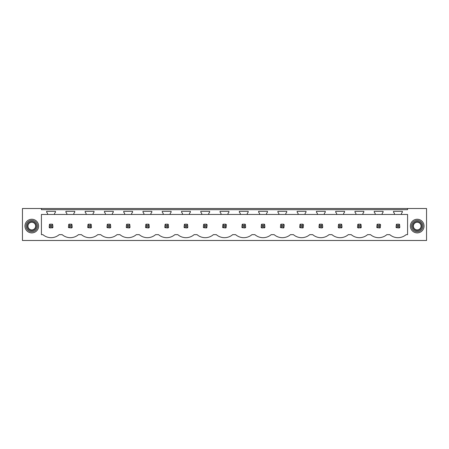 <?xml version="1.0" encoding="UTF-8"?>
<svg xmlns="http://www.w3.org/2000/svg" width="449" height="449" viewBox="0 0 449 449"><rect width="100%" height="100%" fill="white"/><g stroke="black" fill="none" stroke-linecap="round" stroke-linejoin="round"><path stroke-width="0.67" d="M41.42 208.51L22.45 208.51L22.45 240.49L426.55 240.49L426.55 208.51L407.58 208.51L407.58 209.683L41.42 209.683L41.42 208.51L407.58 208.51M407.58 214.465L407.58 234.647L406.115 234.647A12.521 12.521 0 0 1 389.771 234.647L386.847 234.647A12.521 12.521 0 0 1 370.504 234.647L367.574 234.647A12.521 12.521 0 0 1 351.23 234.647L348.301 234.647A12.521 12.521 0 0 1 331.957 234.647L329.033 234.647A12.521 12.521 0 0 1 312.689 234.647L309.759 234.647A12.521 12.521 0 0 1 293.416 234.647L290.486 234.647A12.521 12.521 0 0 1 274.143 234.647L271.213 234.647A12.521 12.521 0 0 1 254.869 234.647L251.945 234.647A12.521 12.521 0 0 1 235.602 234.647L232.672 234.647A12.521 12.521 0 0 1 216.328 234.647L213.398 234.647A12.521 12.521 0 0 1 197.055 234.647L194.131 234.647A12.521 12.521 0 0 1 177.787 234.647L174.857 234.647A12.521 12.521 0 0 1 158.514 234.647L155.584 234.647A12.521 12.521 0 0 1 139.241 234.647L136.311 234.647A12.521 12.521 0 0 1 119.967 234.647L117.043 234.647A12.521 12.521 0 0 1 100.699 234.647L97.77 234.647A12.521 12.521 0 0 1 81.426 234.647L78.496 234.647A12.521 12.521 0 0 1 62.153 234.647L59.229 234.647A12.521 12.521 0 0 1 42.885 234.647L41.42 234.647L41.42 214.465L47.566 214.465L47.566 213.466L46.617 212.113L46.617 211.356L55.491 211.356L55.491 212.113L54.542 213.466L54.542 214.465L66.834 214.465L66.834 213.466L65.885 212.113L65.885 211.356L74.764 211.356L74.764 212.113L73.816 213.466L73.816 214.465L86.107 214.465L86.107 213.466L85.158 212.113L85.158 211.356L94.037 211.356L94.037 212.113L93.089 213.466L93.089 214.465L105.38 214.465L105.38 213.466L104.432 212.113L104.432 211.356L113.311 211.356L113.311 212.113L112.362 213.466L112.362 214.465L124.654 214.465L124.654 213.466L123.705 212.113L123.705 211.356L132.578 211.356L132.578 212.113L131.63 213.466L131.63 214.465L143.921 214.465L143.921 213.466L142.973 212.113L142.973 211.356L151.852 211.356L151.852 212.113L150.903 213.466L150.903 214.465L163.195 214.465L163.195 213.466L162.246 212.113L162.246 211.356L171.125 211.356L171.125 212.113L170.177 213.466L170.177 214.465L182.468 214.465L182.468 213.466L181.519 212.113L181.519 211.356L190.393 211.356L190.393 212.113L189.444 213.466L189.444 214.465L201.736 214.465L201.736 213.466L200.787 212.113L200.787 211.356L209.666 211.356L209.666 212.113L208.718 213.466L208.718 214.465L221.009 214.465L221.009 213.466L220.061 212.113L220.061 211.356L228.939 211.356L228.939 212.113L227.991 213.466L227.991 214.465L240.282 214.465L240.282 213.466L239.334 212.113L239.334 211.356L248.213 211.356L248.213 212.113L247.264 213.466L247.264 214.465L259.556 214.465L259.556 213.466L258.607 212.113L258.607 211.356L267.481 211.356L267.481 212.113L266.532 213.466L266.532 214.465L278.823 214.465L278.823 213.466L277.875 212.113L277.875 211.356L286.754 211.356L286.754 212.113L285.805 213.466L285.805 214.465L298.097 214.465L298.097 213.466L297.148 212.113L297.148 211.356L306.027 211.356L306.027 212.113L305.079 213.466L305.079 214.465L317.37 214.465L317.37 213.466L316.422 212.113L316.422 211.356L325.295 211.356L325.295 212.113L324.346 213.466L324.346 214.465L336.638 214.465L336.638 213.466L335.689 212.113L335.689 211.356L344.568 211.356L344.568 212.113L343.62 213.466L343.62 214.465L355.911 214.465L355.911 213.466L354.963 212.113L354.963 211.356L363.842 211.356L363.842 212.113L362.893 213.466L362.893 214.465L375.184 214.465L375.184 213.466L374.236 212.113L374.236 211.356L383.115 211.356L383.115 212.113L382.166 213.466L382.166 214.465L394.458 214.465L394.458 213.466L393.509 212.113L393.509 211.356L402.383 211.356L402.383 212.113L401.434 213.466L401.434 214.465L407.58 214.465M25.789 222.799A6.83 6.83 0 0 0 28.506 232.066A6.83 6.83 0 0 0 37.778 229.349A6.83 6.83 0 0 0 35.056 220.083A6.83 6.83 0 0 0 25.789 222.799M423.211 222.799A6.83 6.83 0 0 0 413.944 220.083A6.83 6.83 0 0 0 411.222 229.349A6.83 6.83 0 0 0 420.494 232.066A6.83 6.83 0 0 0 423.211 222.799M52.314 227.969A2.279 2.279 0 0 0 52.662 227.682L52.948 227.334L52.662 224.466A2.279 2.279 0 0 0 52.314 224.18L52.662 224.466L51.815 225.314L50.294 225.314L50.294 226.835L49.446 227.682L49.794 227.969L52.662 227.682L51.815 226.835L51.815 225.314M49.16 227.334A2.279 2.279 0 0 0 49.446 227.682L49.16 227.334L49.446 224.466A2.279 2.279 0 0 1 49.794 224.18L49.446 224.466L50.294 225.314M396.052 227.334A2.279 2.279 0 0 0 396.338 227.682L399.206 227.969A2.279 2.279 0 0 0 399.554 227.682L399.84 227.334L399.554 224.466A2.279 2.279 0 0 0 399.206 224.18L399.554 224.466L398.706 225.314L397.185 225.314L397.185 226.835L396.338 227.682L396.052 227.334L396.338 224.466A2.279 2.279 0 0 1 396.686 224.18L396.338 224.466L397.185 225.314M318.964 227.334A2.279 2.279 0 0 0 319.25 227.682L322.118 227.969A2.279 2.279 0 0 0 322.466 227.682L322.758 227.334L322.466 224.466A2.279 2.279 0 0 0 322.118 224.18L322.466 224.466L321.619 225.314L320.098 225.314L320.098 226.835L319.25 227.682L318.964 227.334L319.25 224.466A2.279 2.279 0 0 1 319.598 224.18L319.25 224.466L320.098 225.314M302.345 225.314L303.198 224.466A2.279 2.279 0 0 0 302.845 224.18L303.485 224.814L303.198 227.682A2.279 2.279 0 0 1 302.845 227.969L303.198 227.682L302.345 226.835L302.345 225.314L300.83 225.314L300.83 226.835L299.977 227.682L302.845 227.969M299.691 227.334A2.279 2.279 0 0 0 299.977 227.682L299.691 227.334L299.977 224.466A2.279 2.279 0 0 1 300.33 224.18L299.977 224.466L300.83 225.314M341.392 227.969A2.279 2.279 0 0 0 341.74 227.682L342.026 227.334L341.74 224.466A2.279 2.279 0 0 0 341.392 224.18L341.74 224.466L340.892 225.314L339.371 225.314L339.371 226.835L338.524 227.682L338.872 227.969L341.74 227.682L340.892 226.835L340.892 225.314M338.232 227.334A2.279 2.279 0 0 0 338.524 227.682L338.232 227.334L338.524 224.466A2.279 2.279 0 0 1 338.872 224.18L338.524 224.466L339.371 225.314M283.072 225.314L283.925 224.466A2.279 2.279 0 0 0 283.572 224.18L284.211 224.814L283.925 227.682A2.279 2.279 0 0 1 283.572 227.969L283.925 227.682L283.072 226.835L283.072 225.314L281.557 225.314L281.557 226.835L280.704 227.682L283.572 227.969M280.417 227.334A2.279 2.279 0 0 0 280.704 227.682L280.417 227.334L280.704 224.466A2.279 2.279 0 0 1 281.057 224.18L280.704 224.466L281.557 225.314M225.258 225.314L226.111 224.466A2.279 2.279 0 0 0 225.757 224.18L226.397 224.814L226.111 227.682A2.279 2.279 0 0 1 225.757 227.969L226.111 227.682L225.258 226.835L225.258 225.314L223.742 225.314L223.742 226.835L222.889 227.682L225.757 227.969M222.603 227.334A2.279 2.279 0 0 0 222.889 227.682L222.603 227.334L222.889 224.466A2.279 2.279 0 0 1 223.243 224.18L222.889 224.466L223.742 225.314M87.701 227.334A2.279 2.279 0 0 0 87.987 227.682L90.855 227.969A2.279 2.279 0 0 0 91.209 227.682L91.495 227.334L91.209 224.466A2.279 2.279 0 0 0 90.855 224.18L91.209 224.466L90.356 225.314L88.84 225.314L88.84 226.835L87.987 227.682L87.701 227.334L87.987 224.466A2.279 2.279 0 0 1 88.341 224.18L87.987 224.466L88.84 225.314M110.128 224.18L107.608 224.18A2.279 2.279 0 0 0 107.26 224.466L106.974 227.334A2.279 2.279 0 0 0 107.26 227.682L110.128 227.969A2.279 2.279 0 0 0 110.476 227.682L110.768 227.334L110.476 224.466A2.279 2.279 0 0 0 110.128 224.18L110.476 224.466L109.629 225.314L108.108 225.314L108.108 226.835L107.26 227.682L106.974 227.334M68.428 227.334A2.279 2.279 0 0 0 68.714 227.682L71.582 227.969A2.279 2.279 0 0 0 71.935 227.682L72.222 227.334L71.935 224.466A2.279 2.279 0 0 0 71.582 224.18L71.935 224.466L71.082 225.314L69.567 225.314L69.567 226.835L68.714 227.682L68.428 227.334L68.714 224.466A2.279 2.279 0 0 1 69.067 224.18L68.714 224.466L69.567 225.314M126.242 227.334A2.279 2.279 0 0 0 126.534 227.682L129.402 227.969A2.279 2.279 0 0 0 129.75 227.682L130.036 227.334L129.75 224.466A2.279 2.279 0 0 0 129.402 224.18L129.75 224.466L128.902 225.314L127.381 225.314L127.381 226.835L126.534 227.682L126.242 227.334L126.534 224.466A2.279 2.279 0 0 1 126.882 224.18L126.534 224.466L127.381 225.314M187.216 224.18L184.696 224.18A2.279 2.279 0 0 0 184.348 224.466L184.062 227.334A2.279 2.279 0 0 0 184.348 227.682L187.216 227.969A2.279 2.279 0 0 0 187.564 227.682L187.856 227.334L187.564 224.466A2.279 2.279 0 0 0 187.216 224.18L187.564 224.466L186.717 225.314L185.196 225.314L185.196 226.835L184.348 227.682L184.062 227.334M360.659 227.969A2.279 2.279 0 0 0 361.013 227.682L361.299 227.334L361.013 224.466A2.279 2.279 0 0 0 360.659 224.18L361.013 224.466L360.16 225.314L358.644 225.314L358.644 226.835L357.791 227.682L358.145 227.969L361.013 227.682L360.16 226.835L360.16 225.314M357.505 227.334A2.279 2.279 0 0 0 357.791 227.682L357.505 227.334L357.791 224.466A2.279 2.279 0 0 1 358.145 224.18L357.791 224.466L358.644 225.314M241.876 227.334A2.279 2.279 0 0 0 242.163 227.682L245.031 227.969A2.279 2.279 0 0 0 245.379 227.682L245.67 227.334L245.379 224.466A2.279 2.279 0 0 0 245.031 224.18L245.379 224.466L244.531 225.314L243.016 225.314L243.016 226.835L242.163 227.682L241.876 227.334L242.163 224.466A2.279 2.279 0 0 1 242.516 224.18L242.163 224.466L243.016 225.314M145.515 227.334A2.279 2.279 0 0 0 145.802 227.682L148.67 227.969A2.279 2.279 0 0 0 149.023 227.682L149.309 227.334L149.023 224.466A2.279 2.279 0 0 0 148.67 224.18L149.023 224.466L148.17 225.314L146.655 225.314L146.655 226.835L145.802 227.682L145.515 227.334L145.802 224.466A2.279 2.279 0 0 1 146.155 224.18L145.802 224.466L146.655 225.314M205.984 225.314L206.837 224.466A2.279 2.279 0 0 0 206.484 224.18L207.124 224.814L206.837 227.682A2.279 2.279 0 0 1 206.484 227.969L206.837 227.682L205.984 226.835L205.984 225.314L204.469 225.314L204.469 226.835L203.622 227.682L206.484 227.969M203.33 227.334A2.279 2.279 0 0 0 203.622 227.682L203.33 227.334L203.622 224.466A2.279 2.279 0 0 1 203.969 224.18L203.622 224.466L204.469 225.314M264.304 227.969A2.279 2.279 0 0 0 264.652 227.682L264.938 227.334L264.652 224.466A2.279 2.279 0 0 0 264.304 224.18L264.652 224.466L263.804 225.314L262.283 225.314L262.283 226.835L261.436 227.682L261.784 227.969L264.652 227.682L263.804 226.835L263.804 225.314M261.144 227.334A2.279 2.279 0 0 0 261.436 227.682L261.144 227.334L261.436 224.466A2.279 2.279 0 0 1 261.784 224.18L261.436 224.466L262.283 225.314M167.943 224.18L165.428 224.18A2.279 2.279 0 0 0 165.075 224.466L164.789 227.334A2.279 2.279 0 0 0 165.075 227.682L167.943 227.969A2.279 2.279 0 0 0 168.296 227.682L168.583 227.334L168.296 224.466A2.279 2.279 0 0 0 167.943 224.18L168.296 224.466L167.443 225.314L165.928 225.314L165.928 226.835L165.075 227.682L164.789 227.334M379.433 225.314L380.286 224.466A2.279 2.279 0 0 0 379.933 224.18L380.572 224.814L380.286 227.682A2.279 2.279 0 0 1 379.933 227.969L380.286 227.682L379.433 226.835L379.433 225.314L377.918 225.314L377.918 226.835L377.065 227.682L379.933 227.969M376.778 227.334A2.279 2.279 0 0 0 377.065 227.682L376.778 227.334L377.065 224.466A2.279 2.279 0 0 1 377.418 224.18L377.065 224.466L377.918 225.314M54.542 214.465L47.566 214.465M401.434 214.465L394.458 214.465M382.166 214.465L375.184 214.465M362.893 214.465L355.911 214.465M343.62 214.465L336.638 214.465M324.346 214.465L317.37 214.465M305.079 214.465L298.097 214.465M285.805 214.465L278.823 214.465M266.532 214.465L259.556 214.465M247.264 214.465L240.282 214.465M227.991 214.465L221.009 214.465M208.718 214.465L201.736 214.465M189.444 214.465L182.468 214.465M170.177 214.465L163.195 214.465M150.903 214.465L143.921 214.465M131.63 214.465L124.654 214.465M112.362 214.465L105.38 214.465M93.089 214.465L86.107 214.465M73.816 214.465L66.834 214.465M26.788 223.344A5.691 5.691 0 0 1 34.511 221.082A5.691 5.691 0 0 1 36.779 228.805A5.691 5.691 0 0 1 29.056 231.067A5.691 5.691 0 0 1 26.788 223.344M422.212 223.344A5.691 5.691 0 0 0 414.489 221.082A5.691 5.691 0 0 0 412.221 228.805A5.691 5.691 0 0 0 419.944 231.067A5.691 5.691 0 0 0 422.212 223.344M52.314 224.18L49.794 224.18M50.294 226.835L51.815 226.835M71.582 224.18L69.067 224.18M69.567 226.835L71.082 226.835L71.082 225.314M71.582 227.969L71.935 227.682L71.082 226.835M90.855 224.18L88.341 224.18M88.84 226.835L90.356 226.835L90.356 225.314M90.855 227.969L91.209 227.682L90.356 226.835M108.108 225.314L107.26 224.466L107.608 224.18M108.108 226.835L109.629 226.835L109.629 225.314M110.128 227.969L110.476 227.682L109.629 226.835M129.402 224.18L126.882 224.18M127.381 226.835L128.902 226.835L128.902 225.314M129.402 227.969L129.75 227.682L128.902 226.835M148.67 224.18L146.155 224.18M146.655 226.835L148.17 226.835L148.17 225.314M148.67 227.969L149.023 227.682L148.17 226.835M165.928 225.314L165.075 224.466L165.428 224.18M165.928 226.835L167.443 226.835L167.443 225.314M167.943 227.969L168.296 227.682L167.443 226.835M185.196 225.314L184.348 224.466L184.696 224.18M185.196 226.835L186.717 226.835L186.717 225.314M187.216 227.969L187.564 227.682L186.717 226.835M206.484 224.18L203.969 224.18M204.469 226.835L205.984 226.835M225.757 224.18L223.243 224.18M223.742 226.835L225.258 226.835M245.031 224.18L242.516 224.18M243.016 226.835L244.531 226.835L244.531 225.314M245.031 227.969L245.379 227.682L244.531 226.835M264.304 224.18L261.784 224.18M262.283 226.835L263.804 226.835M283.572 224.18L281.057 224.18M281.557 226.835L283.072 226.835M302.845 224.18L300.33 224.18M300.83 226.835L302.345 226.835M322.118 224.18L319.598 224.18M320.098 226.835L321.619 226.835L321.619 225.314M322.118 227.969L322.466 227.682L321.619 226.835M341.392 224.18L338.872 224.18M339.371 226.835L340.892 226.835M360.659 224.18L358.145 224.18M358.644 226.835L360.16 226.835M379.933 224.18L377.418 224.18M377.918 226.835L379.433 226.835M399.206 224.18L396.686 224.18M397.185 226.835L398.706 226.835L398.706 225.314M399.206 227.969L399.554 227.682L398.706 226.835M35.869 228.305A4.653 4.653 0 0 0 34.012 221.991A4.653 4.653 0 0 0 27.698 223.843A4.653 4.653 0 0 0 29.55 230.157A4.653 4.653 0 0 0 35.869 228.305M35.134 227.907A3.817 3.817 0 0 0 33.613 222.721A3.817 3.817 0 0 0 28.433 224.242A3.817 3.817 0 0 0 29.954 229.428A3.817 3.817 0 0 0 35.134 227.907M413.131 228.305A4.653 4.653 0 0 0 419.45 230.157A4.653 4.653 0 0 0 421.302 223.843A4.653 4.653 0 0 0 414.988 221.991A4.653 4.653 0 0 0 413.131 228.305M413.866 227.907A3.817 3.817 0 0 1 415.387 222.721A3.817 3.817 0 0 1 420.567 224.242A3.817 3.817 0 0 1 419.046 229.428A3.817 3.817 0 0 1 413.866 227.907"/></g></svg>
